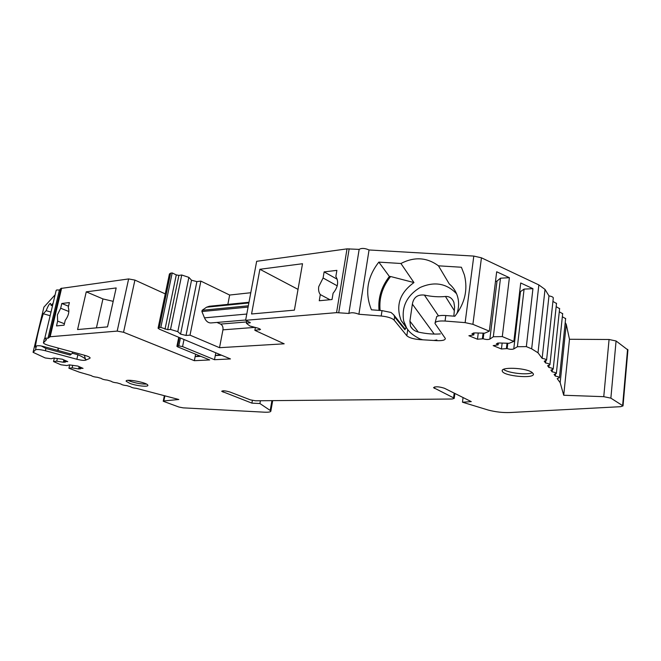<?xml version="1.0" encoding="UTF-8"?>
<svg xmlns="http://www.w3.org/2000/svg" width="661" height="661" viewBox="0 0 661 661"><rect width="100%" height="100%" fill="white"/><g stroke="black" fill="none" stroke-linecap="round" stroke-linejoin="round"><path stroke-width="0.99" d="M58.077 350.479L58.342 348.116M57.854 350.421L58.135 348.058M380.116 310.472C378.902 298.144 382.405 286.833 390.61 276.513L413.96 282.561L400.921 263.491L378.827 262.12C367.136 277.174 364.665 293.071 371.441 309.802L382.025 310.62L390.998 312.463L393.749 314.834L394.617 316.916L394.138 320.131C391.948 318.065 387.635 316.685 381.207 316.008L358.89 314.248C354.602 312.579 351.255 312.314 348.851 313.454L336.556 312.645L245.619 320.296L250.345 322.667L246.388 323.279L249.875 325.989L258.253 328.236L260.541 329.434L254.865 330.343L284.18 343.811L219.518 347.694L190.013 335.152L186.022 335.449L180.577 334.127L177.801 331.648L170.521 329.451L167.671 329.682L160.821 327.435L159.251 327.567L158.07 328.211L159.615 329.294L230.449 358.931L214.486 359.708L182.568 346.595L178.817 345.91L176.917 346.331L177.751 346.901L209.677 359.939L194.334 360.691L123.549 332.26L117.179 331.103L50.145 336.746L47.964 338.3C45.791 337.978 44.708 338.06 44.717 338.548L46.543 339.614L43.386 342.852C43.882 343.728 45.873 344.662 49.368 345.662L84.625 355.296C87.872 356.221 89.706 357.08 90.119 357.865L89.756 358.411M379.034 310.389C377.91 298.119 381.356 286.816 389.379 276.472L390.61 276.513M61.795 303.49L69.38 302.573L68.257 307.357C69.603 311.422 68.587 315.76 65.224 320.362L64.092 325.187L56.516 325.914L57.639 321.122L57.408 314.859L60.68 308.233L61.795 303.49L68.529 306.217M337.259 279.281L324.13 271.894L336.879 270.357L335.854 276.521C338.911 281.652 337.986 287.246 333.078 293.286L332.045 299.524L319.255 300.747L320.296 294.575L329.93 299.722M76.85 359.254L77.882 354.734C82.03 356.543 84.691 358.105 85.847 359.419L86.566 359.774L85.682 360.154C83.988 360.6 81.039 360.295 76.85 359.254L45.378 350.743C40.247 349.479 36.942 349.19 35.471 349.867L36.372 346.1C36.966 345.653 38.586 345.596 41.246 345.934L45.915 348.471L70.091 355.04L70.471 353.858L42.147 346.141M50.145 315.702L43.304 313.744L46.163 310.678C48.129 305.729 49.575 303.325 50.5 303.457L51.12 305.382L53.111 303.25M36.372 346.1L35.306 347.108C36.834 337.06 39.495 325.939 43.304 313.744M44.32 338.953L43.502 342.431L44.32 338.953M219.518 347.694L222.955 329.839C223.278 327.129 222.501 325.212 220.634 324.088L246.644 321.94M216.957 322.436L220.634 324.088M248.99 302.267L209.38 306.25L206.596 307.191L202.15 310.29L201.902 311.538L204.489 317.85C205.968 321.147 208.058 322.849 210.776 322.956L211.454 322.899M393.824 314.958L404.945 328.831L404.937 329.748L394.617 316.916M456.941 313.554C458.998 307.514 459.139 301.614 457.346 295.855C455.784 291.08 453.074 287.089 449.232 283.891L438.466 265.821L461.395 267.242L464.386 274.943C468.062 289.65 464.89 303.416 454.867 316.239L445.811 315.537C441.614 315.256 438.59 315.578 436.739 316.503L435.112 322.733M389.379 276.472L378.827 262.12M519.637 292.162L524.09 289.105L532.94 288.683L520.711 282.974L513.861 341.415L509.094 343.29L499.295 342.985L496.361 343.811L498.138 344.893L493.172 345.62L501.435 348.983L507.169 348.587C509.805 349.413 512.011 349.529 513.771 348.934L517.398 346.736L526.346 346.62L531.667 348.843L538.855 284.924L481.439 257.815L472.904 324.32L489.33 331.169L484.687 333.185L474.821 332.913L471.929 333.78L473.821 334.929L468.889 335.73L477.473 339.225L483.191 338.771C485.918 339.63 488.14 339.737 489.859 339.101L493.321 336.755L502.302 336.589L513.861 341.415M495.469 281.561L497.022 281.049L500.501 278.182L509.391 277.694L496.684 271.762L489.33 331.169M146.461 384.074C141.785 384.215 136.455 383.314 130.473 381.389L128.027 380.339M503.55 369.35C507.665 373.035 527.445 375.308 532.402 372.63M77.882 354.734L72.413 353.247L72.264 351.916M72.413 353.247L70.091 355.04M51.013 312.083L46.163 310.678M52.508 305.787L51.12 305.382M394.138 320.131L406.837 335.763L407.738 329.533L401.186 320.61C395.518 305.564 399.773 292.881 413.96 282.561M406.044 327.402L404.937 329.748M250.775 292.732L229.656 295.037L227.855 304.39M68.868 311.513L60.68 308.233M200.804 356.32L195.144 356.618L199.572 355.816M220.237 354.651L215.288 355.552L215.825 352.809M221.592 355.221L215.288 355.552L214.486 359.708M337.226 285.833L323.097 277.992L324.13 271.894M272.696 400.632L270.886 410.911C270.985 411.952 268.812 412.381 264.35 412.183L183.147 407.854L178.908 407.027L163.234 401.26L163.837 400.946L164.87 395.914M270.886 410.911L259.913 403.524L251.899 403.136L221.691 391.287C222.782 390.477 225.55 390.725 229.995 392.031L250.379 399.855L255.551 400.789L452.149 399.013L454.231 398.385L453.578 397.839L433.533 387.66C435.392 386.355 439.028 386.561 444.448 388.263L471.26 401.624L462.469 402.202L488.239 410.06C495.477 411.935 502.641 412.77 509.73 412.547L620.729 406.68L623.026 405.895L610.871 398.145L603.757 396.674L563.717 395.253L569.485 339.275L566.246 324.295L560.164 382.645L557.182 378.629L559.446 377.704C559.156 377.043 557.768 376.506 555.298 376.084L554.083 374.448L556.355 373.49C556.058 372.812 554.653 372.259 552.142 371.837L550.886 370.152L553.183 369.16C552.877 368.466 551.448 367.896 548.894 367.466L547.614 365.731L549.927 364.715C549.605 363.996 548.151 363.418 545.565 362.98L544.243 361.195L546.573 360.146C546.242 359.402 544.771 358.807 542.144 358.361L538.004 352.792L531.667 348.843M271.919 400.64L270.242 410.142M260.409 400.748L259.913 403.524M252.386 400.426L251.899 403.136M463.064 397.542L462.469 402.202M603.757 396.674L609.07 339.49L616.077 340.985L627.933 350M113.188 301.342L102.942 298.929L96.423 327.873M102.942 298.921L86.252 291.84L116.171 287.948L107.512 326.873L77.577 329.558L86.252 291.84M69.702 364.847L68.918 368.235L79.436 372.201L91.276 375.597C92.325 376.431 94.358 377.001 97.382 377.282L101.257 378.431C102.281 379.257 104.289 379.811 107.289 380.092L111.122 381.232C112.122 382.041 114.113 382.587 117.088 382.876L120.88 384.008C121.864 384.801 123.83 385.338 126.78 385.619L130.531 386.743C131.489 387.528 133.439 388.057 136.364 388.338L178.809 399.492L163.837 400.946M68.918 368.235L72.148 367.871L78.618 368.937L80.667 368.83L79.601 368.218L83.063 368.375L77.791 366.054L69.372 364.889L66.835 365.558L60.928 364.773L53.524 361.559L56.739 361.162L63.332 362.245L65.398 362.129L64.266 361.476L67.769 361.625L62.274 359.204L53.706 358.031L51.219 358.749L45.204 357.956L33.067 352.313L35.471 349.867M72.735 365.302L72.148 367.871M79.882 366.971L79.601 368.218M57.358 358.518L56.739 361.162M54.359 357.981L53.524 361.559M64.563 360.212L64.266 361.476M43.915 307.125L33.133 352.032L43.915 307.125L55.119 294.806M44.766 338.325L56.135 290.526C56.152 289.939 57.234 289.807 59.383 290.113L47.964 338.3M59.383 290.113L60.903 288.444L49.418 336.953M165.25 293.889L134.918 280.09L128.639 278.934L60.903 288.444M195.623 354.197L194.334 360.691M160.821 327.435L172.191 272.943L170.621 273.158L169.423 273.976L158.136 327.914M172.191 272.943L176.28 274.902L178.9 275.381L181.734 275.001L170.521 329.451M181.734 275.001L188.872 277.364L177.801 331.648M188.872 277.364L191.533 280.231L196.879 281.603L200.861 281.107L190.013 335.152M229.656 295.037L200.861 281.107M255.394 327.468L254.865 330.343M246.842 320.866L246.388 323.279M348.851 313.454L359.154 249.387L347.017 248.867L256.658 261.31L245.619 320.296M259.88 269.275L302.515 263.731L294.393 310.141L251.568 313.975L259.88 269.275L298.028 289.378M323.097 277.992L318.759 286.585C318.255 289.832 318.767 292.493 320.296 294.575M359.154 249.387C361.567 247.941 364.872 248.131 369.053 249.965L358.89 314.248M407.738 329.533C409.936 332.78 414.017 335.92 419.991 338.953L422.759 339.804L436.764 340.646C442.416 340.861 445.274 340.134 445.332 338.473L435.004 323.485C435.103 321.527 438.458 320.709 445.068 321.048L445.811 315.537M406.837 335.763C409.068 337.771 413.422 339.068 419.9 339.63L422.759 339.804M433.864 340.473L436.855 339.961L436.764 340.646M369.053 249.965L473.805 256.08L465.129 322.626L445.068 321.048M438.466 265.821C426.923 257.336 414.406 256.559 400.921 263.491M465.129 322.626L472.904 324.32M473.805 256.08L481.439 257.815M474.077 332.921L473.821 334.929M478.258 333.012L477.473 339.225M483.084 333.136L482.414 338.457M500.501 278.182L493.321 336.755M509.391 277.694L502.302 336.589M498.369 342.993L498.138 344.893M502.145 343.076L501.435 348.983M507.02 343.224L506.417 348.281M524.09 289.105L517.398 346.736M532.94 288.683L526.346 346.62M553.282 298.177L553.315 297.871C553.009 296.996 551.563 296.343 548.977 295.905L545.019 289.402L538.004 352.792M545.019 289.402L538.855 284.924M548.977 295.905L542.144 358.361M545.788 360.906L545.565 362.98M556.496 303.498L552.935 301.408M549.109 365.467L548.894 367.466M559.619 308.687L556.157 306.663M552.348 369.904L552.142 371.837M559.289 311.777L562.66 313.735M555.496 374.217L555.298 376.084M562.346 316.751L565.626 318.652M566.246 324.295L565.213 322.593M130.027 383.479L126.185 381.281C124.681 378.34 147.51 382.504 147.841 385.231C148.832 387.181 136.769 385.983 130.027 383.479M531.626 372.11C524.76 367.656 500.394 366.83 502.261 371.019C502.699 376.084 535.096 379.133 533.377 373.895L531.626 372.11M560.164 382.645L563.717 395.253M406.788 328.335L403.706 321.064C401.359 306.811 406.837 295.616 420.14 287.485C434.442 281.206 446.588 283.313 456.586 293.79M440.35 333.912C433.723 334.392 426.642 333.838 419.115 332.252C415.083 331.434 412.191 329.418 410.44 326.204L409.903 321.139L412.365 304.118C413.555 297.359 417.562 294.352 424.387 295.079C431.84 296.69 438.863 297.153 445.456 296.475C449.331 296.227 452.141 298.161 453.876 302.267L454.594 307.01L453.859 316.156M86.566 359.774L89.095 358.692M85.682 360.154L84.401 355.23M609.07 339.49L569.485 339.275M64.431 323.758L57.639 321.122M222.955 329.839L255.047 327.377M204.489 317.85L246.784 314.049M201.902 311.538L248.09 307.092M202.15 310.29L248.338 305.795M206.596 307.191L248.867 302.961M627.562 349.33L622.637 405.466M616.077 340.985L610.871 398.145M454.198 393.121L453.578 397.839M79.138 366.648L78.618 368.937M63.877 359.906L63.332 362.245M45.378 350.743L45.915 348.471M61.638 288.163L50.145 336.746M128.639 278.934L117.179 331.103M134.918 280.09L123.549 332.26M179.329 337.54L177.611 345.992M180.42 337.994L178.817 345.91M184.006 339.498L182.568 346.595M170.621 273.158L159.251 327.567M176.28 274.902L165.019 329.195M178.9 275.381L167.671 329.682M191.533 280.231L180.577 334.127M196.879 281.603L186.022 335.449M259.657 328.732L259.426 330.004M249.841 322.262L249.709 323.006M347.017 248.867L336.556 312.645M349.157 248.8L338.729 312.653M382.025 310.62L381.207 316.008M419.9 339.63L419.991 338.953M473.235 332.995L473.028 334.606M483.893 333.161L483.191 338.771M497.022 281.049L489.859 339.101M497.568 343.067L497.378 344.579M507.797 343.249L507.169 348.587M520.455 291.815L513.771 348.934M434.665 386.908L434.459 388.437M223.335 390.783L223.079 392.147M454.388 310.761L445.456 296.475M438.499 315.875L424.387 295.079M434.186 334.086L412.365 304.118M418.322 332.07L409.903 321.139M210.776 322.956L245.669 320.015M627.942 349.826L623.026 405.895M454.875 393.46L454.231 398.385M176.941 346.182L178.751 337.3M553.315 297.871L546.573 360.146M556.529 303.217L549.927 364.715M559.644 308.414L553.183 369.16M562.685 313.479L556.355 373.49M565.651 318.404L559.446 377.704M126.185 381.281L126.276 380.86M502.335 370.334L502.261 371.019M412.828 329.31L410.489 326.311M405.565 326.129L401.186 320.61M164.349 395.774L163.259 401.128"/></g></svg>
